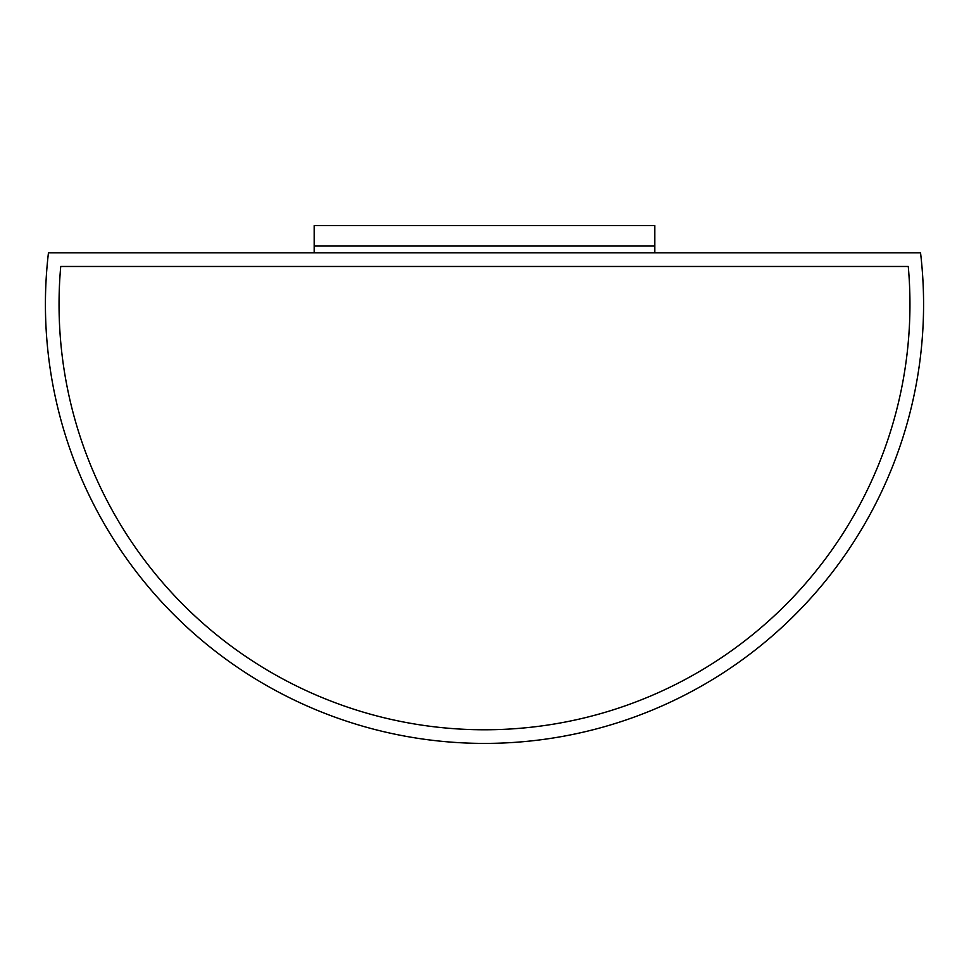 <?xml version="1.0" encoding="UTF-8"?>
<svg xmlns="http://www.w3.org/2000/svg" width="969" height="969" viewBox="0 0 969 969"><rect width="100%" height="100%" fill="white"/><g stroke="black" fill="none" stroke-linecap="round" stroke-linejoin="round"><path stroke-width="1.45" d="M48.45 252.848A439.078 439.078 0 0 0 484.5 743.405A439.078 439.078 0 0 0 920.55 252.848L48.45 252.848M908.268 266.475L60.732 266.475A425.452 425.452 0 0 0 484.5 729.778A425.452 425.452 0 0 0 908.268 266.475L60.732 266.475A425.452 425.452 0 0 0 484.5 729.778A425.452 425.452 0 0 0 908.268 266.475M654.826 252.848L654.826 246.041L314.174 246.041L654.826 246.041L654.826 225.595L314.174 225.595L314.174 252.848"/></g></svg>
